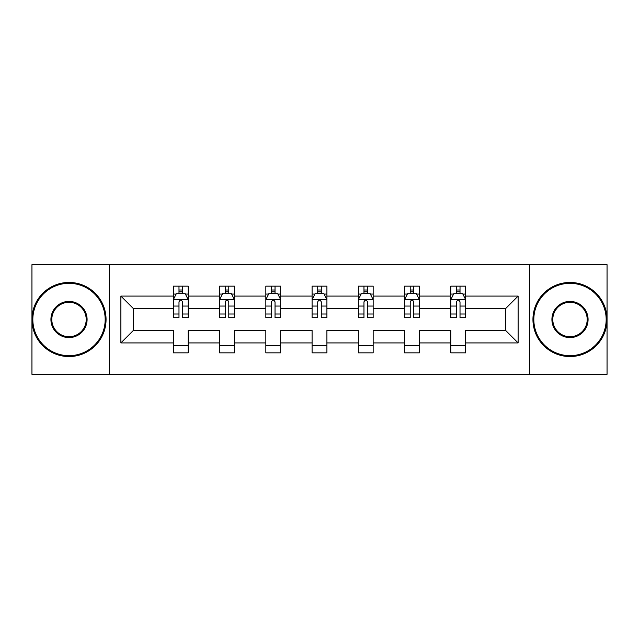 <?xml version="1.0" encoding="UTF-8"?>
<svg xmlns="http://www.w3.org/2000/svg" width="639" height="639" viewBox="0 0 639 639"><rect width="100%" height="100%" fill="white"/><g stroke="black" fill="none" stroke-linecap="round" stroke-linejoin="round"><path stroke-width="0.96" d="M529.531 374.342L607.05 374.342L607.05 264.658L529.531 264.658L529.531 374.342L109.469 374.342L109.469 264.658L31.95 264.658L31.95 374.342L109.469 374.342M465.647 342.919L465.647 330.467L505.665 330.467L518.117 342.919L465.647 342.919L465.647 352.848L450.822 352.848L450.822 342.919L419.4 342.919L419.4 352.848L404.583 352.848L404.583 342.919L373.16 342.919L373.16 352.848L358.335 352.848L358.335 342.919L326.912 342.919L326.912 352.848L312.088 352.848L312.088 342.919L280.665 342.919L280.665 352.848L265.84 352.848L265.84 342.919L234.417 342.919L234.417 352.848L219.6 352.848L219.6 342.919L188.178 342.919L188.178 352.848L173.353 352.848L173.353 342.919L120.883 342.919L120.883 296.081L173.353 296.081L173.353 286.152L188.178 286.152L188.178 296.081L219.6 296.081L219.6 286.152L234.417 286.152L234.417 296.081L265.84 296.081L265.84 286.152L280.665 286.152L280.665 296.081L312.088 296.081L312.088 286.152L326.912 286.152L326.912 296.081L358.335 296.081L358.335 286.152L373.16 286.152L373.16 296.081L404.583 296.081L404.583 286.152L419.4 286.152L419.4 296.081L450.822 296.081L450.822 286.152L465.647 286.152L465.647 296.081L518.117 296.081L518.117 342.919M529.531 264.658L109.469 264.658M450.822 296.081L450.822 308.533L419.4 308.533L419.4 296.081M419.4 342.919L419.4 330.467L450.822 330.467L450.822 342.919M404.583 296.081L404.583 308.533L373.16 308.533L373.16 296.081M373.16 342.919L373.16 330.467L404.583 330.467L404.583 342.919M358.335 296.081L358.335 308.533L326.912 308.533L326.912 296.081M326.912 342.919L326.912 330.467L358.335 330.467L358.335 342.919M312.088 296.081L312.088 308.533L280.665 308.533L280.665 296.081M280.665 342.919L280.665 330.467L312.088 330.467L312.088 342.919M265.84 296.081L265.84 308.533L234.417 308.533L234.417 296.081M234.417 342.919L234.417 330.467L265.84 330.467L265.84 342.919M219.6 296.081L219.6 308.533L188.178 308.533L188.178 296.081M188.178 342.919L188.178 330.467L219.6 330.467L219.6 342.919M173.353 296.081L173.353 308.533L133.335 308.533L133.335 330.467L173.353 330.467L173.353 342.919M120.883 296.081L133.335 308.533M505.665 330.467L505.665 308.533L465.647 308.533L465.647 296.081M456.454 293.565L460.016 293.565M410.214 293.565L413.768 293.565M363.966 293.565L367.521 293.565M317.719 293.565L321.281 293.565M271.479 293.565L275.034 293.565M225.232 293.565L228.786 293.565M178.984 293.565L182.546 293.565M173.353 345.435L188.178 345.435M219.6 345.435L234.417 345.435M265.84 345.435L280.665 345.435M312.088 345.435L326.912 345.435M358.335 345.435L373.16 345.435M404.583 345.435L419.4 345.435M450.822 345.435L465.647 345.435M133.335 330.467L120.883 342.919M518.117 296.081L505.665 308.533M182.546 290.002L178.984 290.002M176.14 294.068L173.353 294.068L173.353 286.152L178.984 286.152L178.984 293.708M173.353 314.005L173.353 317.719L178.984 317.719L178.984 314.005L173.353 314.005L173.353 308.533M188.178 308.533L188.178 317.719L182.546 317.719L182.546 301.864C181.356 299.579 180.174 299.579 178.984 301.864L178.984 314.005M185.39 294.068L188.178 294.068L188.178 286.152L182.546 286.152L182.546 293.708M188.178 299.635L185.214 293.708L176.316 293.708L173.353 299.635M69.004 283.333A36.167 36.167 0 0 0 32.837 319.5A36.167 36.167 0 0 0 69.004 355.667A36.167 36.167 0 0 0 105.171 319.5A36.167 36.167 0 0 0 69.004 283.333M69.004 356.554A37.054 37.054 0 0 1 31.95 319.5A37.054 37.054 0 0 1 69.004 282.446A37.054 37.054 0 0 1 106.058 319.5A37.054 37.054 0 0 1 69.004 356.554M69.004 301.416A18.084 18.084 0 0 1 87.088 319.5A18.084 18.084 0 0 1 69.004 337.584A18.084 18.084 0 0 1 50.92 319.5A18.084 18.084 0 0 1 69.004 301.416M69.004 336.697A17.197 17.197 0 0 0 86.201 319.5A17.197 17.197 0 0 0 69.004 302.303A17.197 17.197 0 0 0 51.815 319.5A17.197 17.197 0 0 0 69.004 336.697M569.996 283.333A36.167 36.167 0 0 0 533.829 319.5A36.167 36.167 0 0 0 569.996 355.667A36.167 36.167 0 0 0 606.163 319.5A36.167 36.167 0 0 0 569.996 283.333M569.996 356.554A37.054 37.054 0 0 1 532.942 319.5A37.054 37.054 0 0 1 569.996 282.446A37.054 37.054 0 0 1 607.05 319.5A37.054 37.054 0 0 1 569.996 356.554M569.996 301.416A18.084 18.084 0 0 1 588.08 319.5A18.084 18.084 0 0 1 569.996 337.584A18.084 18.084 0 0 1 551.912 319.5A18.084 18.084 0 0 1 569.996 301.416M569.996 336.697A17.197 17.197 0 0 0 587.185 319.5A17.197 17.197 0 0 0 569.996 302.303A17.197 17.197 0 0 0 552.799 319.5A17.197 17.197 0 0 0 569.996 336.697M228.786 290.002L225.232 290.002M222.388 294.068L219.6 294.068L219.6 286.152L225.232 286.152L225.232 293.708M219.6 314.005L219.6 317.719L225.232 317.719L225.232 314.005L219.6 314.005L219.6 308.533M234.417 308.533L234.417 317.719L228.786 317.719L228.786 301.864C227.604 299.579 226.422 299.579 225.232 301.864L225.232 314.005M231.637 294.068L234.417 294.068L234.417 286.152L228.786 286.152L228.786 293.708M234.417 299.635L231.454 293.708L222.564 293.708L219.6 299.635M275.034 290.002L271.479 290.002M268.628 294.068L265.84 294.068L265.84 286.152L271.479 286.152L271.479 293.708M265.84 314.005L265.84 317.719L271.479 317.719L271.479 314.005L265.84 314.005L265.84 308.533M280.665 308.533L280.665 317.719L275.034 317.719L275.034 301.864C273.851 299.579 272.661 299.579 271.479 301.864L271.479 314.005M277.877 294.068L280.665 294.068L280.665 286.152L275.034 286.152L275.034 293.708M280.665 299.635L277.701 293.708L268.811 293.708L265.84 299.635M321.281 290.002L317.719 290.002M314.875 294.068L312.088 294.068L312.088 286.152L317.719 286.152L317.719 293.708M312.088 314.005L312.088 317.719L317.719 317.719L317.719 314.005L312.088 314.005L312.088 308.533M326.912 308.533L326.912 317.719L321.281 317.719L321.281 301.864C320.091 299.579 318.909 299.579 317.719 301.864L317.719 314.005M324.125 294.068L326.912 294.068L326.912 286.152L321.281 286.152L321.281 293.708M326.912 299.635L323.949 293.708L315.051 293.708L312.088 299.635M367.521 290.002L363.966 290.002M361.123 294.068L358.335 294.068L358.335 286.152L363.966 286.152L363.966 293.708M358.335 314.005L358.335 317.719L363.966 317.719L363.966 314.005L358.335 314.005L358.335 308.533M373.16 308.533L373.16 317.719L367.521 317.719L367.521 301.864C366.339 299.579 365.157 299.579 363.966 301.864L363.966 314.005M370.372 294.068L373.16 294.068L373.16 286.152L367.521 286.152L367.521 293.708M373.16 299.635L370.189 293.708L361.299 293.708L358.335 299.635M413.768 290.002L410.214 290.002M407.362 294.068L404.583 294.068L404.583 286.152L410.214 286.152L410.214 293.708M404.583 314.005L404.583 317.719L410.214 317.719L410.214 314.005L404.583 314.005L404.583 308.533M419.4 308.533L419.4 317.719L413.768 317.719L413.768 301.864C412.586 299.579 411.396 299.579 410.214 301.864L410.214 314.005M416.612 294.068L419.4 294.068L419.4 286.152L413.768 286.152L413.768 293.708M419.4 299.635L416.436 293.708L407.546 293.708L404.583 299.635M460.016 290.002L456.454 290.002M453.61 294.068L450.822 294.068L450.822 286.152L456.454 286.152L456.454 293.708M450.822 314.005L450.822 317.719L456.454 317.719L456.454 314.005L450.822 314.005L450.822 308.533M465.647 308.533L465.647 317.719L460.016 317.719L460.016 301.864C458.826 299.579 457.644 299.579 456.454 301.864L456.454 314.005M462.86 294.068L465.647 294.068L465.647 286.152L460.016 286.152L460.016 293.708M465.647 299.635L462.684 293.708L453.786 293.708L450.822 299.635M188.098 299.491L173.425 299.491M188.178 314.005L182.546 314.005M178.984 306.057L173.353 306.057M188.178 306.057L182.546 306.057M182.546 291.887L178.984 291.887M234.345 299.491L219.672 299.491M234.417 314.005L228.786 314.005M225.232 306.057L219.6 306.057M234.417 306.057L228.786 306.057M228.786 291.887L225.232 291.887M280.593 299.491L265.92 299.491M280.665 314.005L275.034 314.005M271.479 306.057L265.84 306.057M280.665 306.057L275.034 306.057M275.034 291.887L271.479 291.887M326.841 299.491L312.159 299.491M326.912 314.005L321.281 314.005M317.719 306.057L312.088 306.057M326.912 306.057L321.281 306.057M321.281 291.887L317.719 291.887M373.08 299.491L358.407 299.491M373.16 314.005L367.521 314.005M363.966 306.057L358.335 306.057M373.16 306.057L367.521 306.057M367.521 291.887L363.966 291.887M419.328 299.491L404.655 299.491M419.4 314.005L413.768 314.005M410.214 306.057L404.583 306.057M419.4 306.057L413.768 306.057M413.768 291.887L410.214 291.887M465.575 299.491L450.902 299.491M465.647 314.005L460.016 314.005M456.454 306.057L450.822 306.057M465.647 306.057L460.016 306.057M460.016 291.887L456.454 291.887"/></g></svg>
